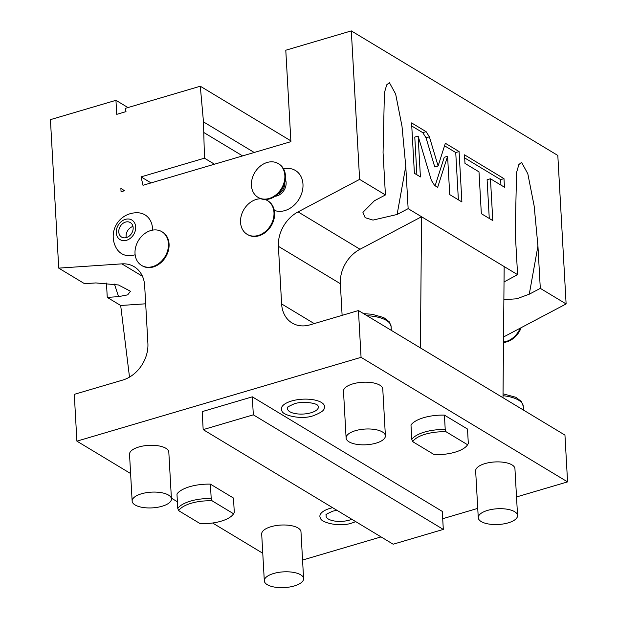 <?xml version="1.0" encoding="UTF-8"?>
<svg xmlns="http://www.w3.org/2000/svg" width="618" height="618" viewBox="0 0 618 618"><rect width="100%" height="100%" fill="white"/><g stroke="black" fill="none" stroke-linecap="round" stroke-linejoin="round"><path stroke-width="0.93" d="M302.557 560.055L381.051 536.903M442.712 518.718L477.753 508.382M516.517 496.949L567.571 481.893L564.952 435.095L420.402 347.911L421.561 216.748L360.016 249.255A31.479 24.875 -58.9 0 0 340.348 283.701L342.117 315.358M503.539 337.011A31.479 24.875 121.1 0 1 504.566 336.439L566.119 303.932L557.815 155.45L351.31 30.9L285.786 50.228L290.9 141.661L142.997 185.284L141.051 176.879L151.047 182.905M127.965 107.563L115.952 100.317L116.74 114.353L125.995 111.626L125.238 108.366L200.294 86.226L203.476 121.877L204.465 158.177L141.051 176.879M204.465 158.177L214.461 164.203M115.952 100.317L50.429 119.645L58.733 268.127L121.862 263.863A31.479 24.875 -58.9 0 1 134.183 266.713A31.479 24.875 -58.9 0 1 144.674 285.779L147.895 343.376A31.479 24.875 -58.9 0 1 122.758 380.062L74.284 394.354L76.902 441.152L361.066 357.343L358.448 310.545L309.973 324.844A31.479 24.875 -58.9 0 1 292.105 322.998A31.479 24.875 -58.9 0 1 281.623 303.932L278.401 246.335A31.479 24.875 -58.9 0 1 298.061 211.889L359.614 179.382L351.31 30.9M274.284 210.359A22.642 17.891 -58.9 0 0 293.959 205.346A22.642 17.891 -58.9 0 0 302.974 184.203A22.642 17.891 -58.9 0 0 288.714 168.428A23.608 23.608 0 0 0 283.446 168.691M152.569 230.135A22.642 17.891 -58.9 0 0 152.53 228.575A22.642 17.891 -58.9 0 0 138.278 212.801A23.608 23.608 0 0 0 116.647 248.652A22.642 17.891 -58.9 0 0 135.133 254.747M121.066 191.75L124.411 190.761L120.865 188.15L121.066 191.75M200.294 86.226L290.854 140.842M203.476 121.877L254.214 152.476M204.079 132.677L242.596 155.906M145.678 303.801L120.68 305.493L107.262 297.397L106.458 283.059M58.733 268.127L84.542 283.693L95.852 282.928L118.455 284.968L130.475 291.256L127.702 294.848L118.571 296.632L114.454 284.11M107.262 297.397L118.571 296.632M262.766 553.257L212.607 523.006M177.397 501.77L171.387 498.147M130.607 473.542L76.902 441.152M120.68 305.493L129.502 377.104M567.571 481.893L361.066 357.343M517.56 515.52L514.941 468.722A19.676 7.879 176.8 0 0 504.674 462.449A19.676 7.879 176.8 0 0 484.975 463.6A19.676 7.879 176.8 0 0 475.651 470.924L478.27 517.722A19.676 7.879 176.8 0 0 488.537 523.994A19.676 7.879 176.8 0 0 508.235 522.851A19.676 7.879 -3.2 0 0 517.56 515.52A19.676 7.879 -3.2 0 0 507.293 509.247A19.676 7.879 -3.2 0 0 487.587 510.391A19.676 7.879 176.8 0 0 478.27 517.722M303.592 578.626L300.981 531.835A19.676 7.879 176.8 0 0 290.715 525.555A19.676 7.879 176.8 0 0 271.008 526.706A19.676 7.879 176.8 0 0 261.692 534.029L264.311 580.827A19.676 7.879 176.8 0 0 274.577 587.1A19.676 7.879 176.8 0 0 294.276 585.957A19.676 7.879 -3.2 0 0 303.592 578.626A19.676 7.879 -3.2 0 0 293.334 572.353A19.676 7.879 -3.2 0 0 273.627 573.496A19.676 7.879 176.8 0 0 264.311 580.827M385.393 435.814L382.774 389.016A19.676 7.879 176.8 0 0 372.515 382.743A19.676 7.879 176.8 0 0 352.808 383.886A19.676 7.879 176.8 0 0 343.492 391.209L346.111 438.007A19.676 7.879 176.8 0 0 356.37 444.28A19.676 7.879 176.8 0 0 376.076 443.137A19.676 7.879 -3.2 0 0 385.393 435.814A19.676 7.879 -3.2 0 0 375.126 429.533A19.676 7.879 -3.2 0 0 355.427 430.684A19.676 7.879 176.8 0 0 346.111 438.007M171.433 498.919L168.814 452.121A19.676 7.879 176.8 0 0 158.548 445.848A19.676 7.879 176.8 0 0 138.849 446.992A19.676 7.879 176.8 0 0 129.533 454.315L132.144 501.113A19.676 7.879 176.8 0 0 142.41 507.386A19.676 7.879 176.8 0 0 162.117 506.242A19.676 7.879 -3.2 0 0 171.433 498.919A19.676 7.879 -3.2 0 0 161.167 492.639A19.676 7.879 -3.2 0 0 141.468 493.79A19.676 7.879 176.8 0 0 132.144 501.113M291.588 401.005A21.661 8.675 -3.2 0 1 315.381 400.17A21.661 8.675 -3.2 0 1 324.133 408.645C324.002 410.561 320.495 412.886 313.604 415.613C301.229 420.225 282.326 415.126 282.009 411.001A21.661 8.675 -3.2 0 1 291.588 401.005M355.744 521.646L352.16 522.936C339.784 527.548 320.881 522.442 320.557 518.324A21.661 8.675 -3.2 0 1 330.143 508.328A21.661 8.675 -3.2 0 1 332.608 507.687M443.307 529.417L442.303 511.418L252.314 396.833L202.171 411.627L203.175 429.626L393.164 544.211L443.307 529.417L253.326 414.832L203.175 429.626M176.964 493.998A29.509 11.819 -3.2 0 1 210.398 484.141L233.488 498.062L234.292 512.461L233.581 513.774L212.113 500.827A28.374 11.363 176.8 0 0 178.687 510.692L177.768 508.398L176.964 493.998M410.985 424.975A29.509 11.819 -3.2 0 1 444.419 415.118L467.502 429.039L468.313 443.438L467.594 444.751L446.134 431.804A28.374 11.363 176.8 0 0 412.708 441.669L411.789 439.375L410.985 424.975M358.448 310.545L420.402 347.911M503.006 397.729L504.164 266.567L408.143 208.652L397.111 214.477L372.994 220.093L365.145 217.683L362.921 212.329L374.4 200.773L385.423 194.948L383.06 152.6L384.404 92.816L386.706 84.836L389.41 82.673L395.651 94.036L402.001 126.304L405.771 166.304L408.143 208.652M359.614 179.382L385.423 194.948M566.119 303.932L540.302 288.367L537.938 246.01L534.161 206.018L527.818 173.751L521.577 162.387L518.865 164.55L516.571 172.522L515.219 232.314L517.59 274.662L504.164 266.567M429.386 136.817L426.111 131.665L411.58 122.905L414.4 173.295L420.41 176.926L418.123 136.099L431.364 180.363L434.639 185.508L437.66 187.331L447.586 156.277L449.726 194.608L461.893 201.947L459.074 151.549L445.362 143.276L438.108 165.972L429.386 136.817L426.041 137.799L422.766 132.654L411.75 126.01M478.996 171.858L481.337 213.674L492.785 220.58L490.453 178.764L504.466 187.223L503.987 178.641L464.504 154.824L464.983 163.407L478.996 171.858M517.59 274.662L504.033 281.939M540.302 288.367L529.278 294.191L516.718 298.788L503.871 299.676M438.108 165.972L434.763 166.953L426.041 137.799M459.074 151.549L455.736 152.538L444.558 145.794M458.378 199.823L455.736 152.538M447.586 156.277L444.242 157.266L435.118 185.794M418.123 136.099L414.786 137.088L416.895 174.801M500.951 185.099L500.642 179.622L464.674 157.93M489.271 218.455L487.108 179.753L490.453 178.764M503.987 178.641L500.642 179.622M317.899 405.617A15.442 6.188 -3.2 0 1 311.063 412.747A15.442 6.188 -3.2 0 1 294.098 413.349A15.442 6.188 -3.2 0 1 287.864 407.301C286.412 407.594 288.506 406.451 294.129 403.871C301.939 400.92 316.501 402.897 317.899 405.617M351.851 519.29A15.442 6.188 -3.2 0 1 349.618 520.07A15.442 6.188 -3.2 0 1 332.654 520.665A15.442 6.188 -3.2 0 1 326.42 514.624C324.968 514.918 327.061 513.774 332.685 511.194L336.864 510.252M252.314 396.833L253.326 414.832M210.398 484.141L211.201 498.541A29.509 11.819 176.8 0 0 177.768 508.398M211.201 498.541L212.113 500.827M233.581 513.774A28.374 11.363 176.8 0 1 200.147 523.631L178.687 510.692M444.419 415.118L445.223 429.518A29.509 11.819 176.8 0 0 411.789 439.375M445.223 429.518L446.134 431.804M467.594 444.751A28.374 11.363 176.8 0 1 434.168 454.609L412.708 441.669M275.157 196.261A11.425 9.031 -58.9 0 0 276.995 195.906A11.425 9.031 121.1 0 0 285.385 179.305M284.743 182.658A9.834 7.771 121.1 0 1 284.767 182.99A9.834 7.771 121.1 0 1 277.822 194.129M285.485 175.914A19.676 15.543 -58.9 0 0 278.927 164.002L278.309 163.623A19.676 15.543 -58.9 0 0 260.271 166.157A19.676 15.543 -58.9 0 0 251.433 185.4A19.676 15.543 121.1 0 0 257.984 197.32L258.61 197.69A19.676 15.543 121.1 0 0 276.64 195.157A19.676 15.543 121.1 0 0 285.485 175.914M278.309 163.623A19.676 15.543 -58.9 0 1 284.859 175.543A19.676 15.543 121.1 0 1 276.022 194.786A19.676 15.543 121.1 0 1 257.984 197.32M125.384 219.367A11.425 9.031 -58.9 0 0 116.254 232.692A11.425 9.031 -58.9 0 0 126.551 240.278A11.425 9.031 121.1 0 0 135.674 226.96A11.425 9.031 121.1 0 0 125.384 219.367M125.531 222.086A8.459 6.682 121.1 0 1 130.336 222.58A8.459 6.682 121.1 0 1 132.855 230.537A8.459 6.682 121.1 0 1 126.396 237.567A8.459 6.682 121.1 0 1 121.599 237.073A8.459 6.682 121.1 0 1 119.081 229.116A8.459 6.682 121.1 0 1 125.531 222.086M126.273 237.598A8.459 6.682 121.1 0 1 132.862 226.505A8.459 6.682 121.1 0 1 132.986 226.474M247.1 234.292A19.676 15.543 121.1 0 0 265.137 231.758A19.676 15.543 121.1 0 0 273.983 212.515A19.676 15.543 -58.9 0 0 267.424 200.595L268.042 200.966A19.676 15.543 -58.9 0 1 274.601 212.886A19.676 15.543 121.1 0 1 265.755 232.129A19.676 15.543 121.1 0 1 247.725 234.662L247.1 234.292A19.676 15.543 121.1 0 1 240.549 222.372A19.676 15.543 -58.9 0 1 260.935 198.78M267.424 200.595A19.676 15.543 -58.9 0 0 265.099 199.506M169.069 244.01A19.676 15.543 121.1 0 1 160.232 263.253A19.676 15.543 121.1 0 1 142.194 265.786L141.576 265.416A19.676 15.543 121.1 0 1 135.025 253.496A19.676 15.543 -58.9 0 1 143.863 234.253A19.676 15.543 -58.9 0 1 161.901 231.719L162.519 232.09A19.676 15.543 -58.9 0 1 169.069 244.01M141.576 265.416A19.676 15.543 121.1 0 0 159.614 262.882A19.676 15.543 121.1 0 0 168.451 243.639A19.676 15.543 -58.9 0 0 161.901 231.719M520.194 328.189A19.676 15.543 121.1 0 1 503.5 342.017M521.159 327.679A19.676 15.543 121.1 0 1 503.492 342.449M121.862 263.863L142.457 276.285M298.061 211.889L360.016 249.255M504.566 336.439L503.554 335.829M529.278 294.191L537.938 246.01M397.111 214.477L405.771 166.304M426.111 131.665L422.766 132.654M278.401 246.335L340.348 283.701M281.623 303.932L314.214 323.593M366.999 315.698A31.479 12.607 -3.2 0 1 391.109 326.559L391.318 330.367M503.021 395.705A31.479 12.607 -3.2 0 1 523.268 406.273L523.485 410.082M363.608 313.658L371.99 314.253L383.755 317.582L389.263 321.816L391.109 326.559M503.037 393.82L515.914 397.297L521.422 401.53L523.268 406.273"/></g></svg>
